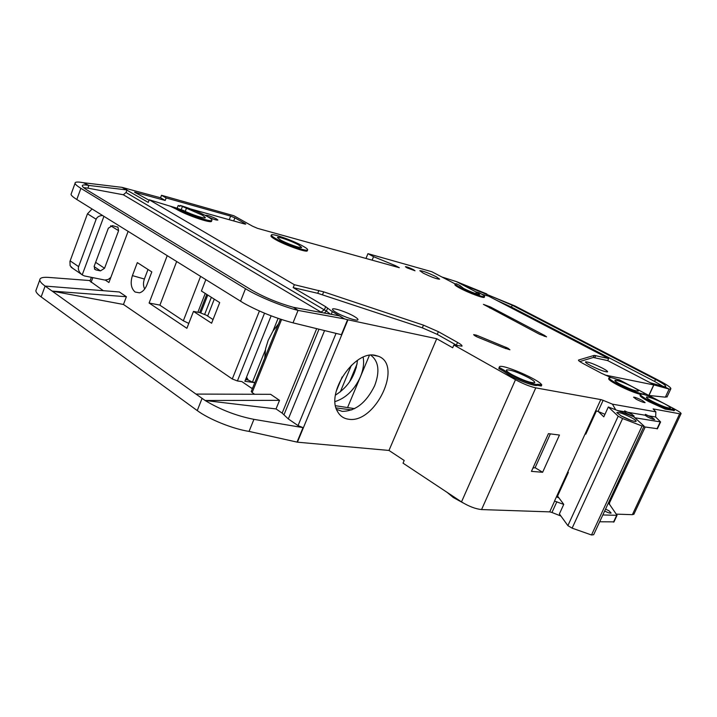 <?xml version="1.0" encoding="UTF-8"?>
<svg xmlns="http://www.w3.org/2000/svg" width="717" height="717" viewBox="0 0 717 717"><rect width="100%" height="100%" fill="white"/><g stroke="black" fill="none" stroke-linecap="round" stroke-linejoin="round"><path stroke-width="1.08" d="M626.676 413.377L624.319 411.692L624.659 410.859L631.811 414.238L634.142 416.138C632.815 416.165 630.324 415.242 626.676 413.377M647.46 416.864L645.094 415.224L645.434 414.372L652.309 417.679L654.648 419.553C653.393 419.562 650.991 418.665 647.46 416.864M512.037 374.659C507.744 372.204 505.888 370.617 506.489 369.909C510.513 369.613 518.006 372.266 528.958 377.886C533.403 380.404 535.294 382.027 534.64 382.753C530.535 382.995 522.998 380.306 512.037 374.659M620.465 384.411C616.315 382.161 614.487 380.79 614.98 380.297C617.946 380.297 623.853 382.502 632.69 386.911C636.929 389.197 638.793 390.595 638.273 391.106C635.262 391.07 629.329 388.838 620.465 384.411M652.389 401.377C647.908 398.957 645.963 397.487 646.537 396.967C649.53 396.985 655.455 399.217 664.318 403.653C668.88 406.118 670.87 407.606 670.278 408.134C667.231 408.09 661.271 405.84 652.389 401.377M298.433 244.847C291.747 241.046 277.282 235.983 277.425 237.524L280.535 239.971C287.212 243.798 301.785 248.889 301.642 247.365L298.433 244.847M605.551 509.088L609.02 510.809L611.135 513.058C610.015 513.363 607.855 512.682 604.655 511.033M620.859 415.743L631.05 420.386M621.424 416.057L616.799 412.633C618.368 411.863 623.27 413.548 631.507 417.697C635.782 420.126 637.099 421.399 635.45 421.524C632.143 421.031 627.474 419.212 621.424 416.057M179.931 205.994L178.183 205.501L179.77 206.424L180.137 205.465L202.517 215.252L205.349 217.547C205.842 219.294 191.457 214.679 183.516 210.502L176.346 208.038L175.979 209.005L170.216 206.182L149.244 199.783L294.355 284.703L323.681 291.855L423.469 325.151L438.383 331.675L457.536 342.412C460.879 344.312 462.348 345.567 461.963 346.168L453.879 345.002L515.487 379.723C523.123 383.819 529.881 386.535 535.769 387.87L600.783 399.584L554.51 501.066L563.732 504.418M460.368 285.868L463.693 288.485C471.75 292.393 477.083 294.382 479.691 294.445L476.402 292.007L479.073 292.706C482.989 294.768 484.826 296.058 484.575 296.578C484.199 297.797 469.115 292.186 460.556 287.625C456.756 285.608 454.972 284.353 455.205 283.842L456.559 283.789L460.036 285.608L460.197 286.262M590.485 365.518C586.793 363.528 585.135 362.309 585.529 361.852C588.325 361.843 593.981 363.949 602.486 368.171C606.259 370.187 607.935 371.433 607.532 371.899C604.7 371.881 599.018 369.757 590.485 365.518M307.647 249.883L307.306 250.726C307.53 253.02 285.617 245.384 275.606 239.63C272.46 237.847 270.918 236.628 270.981 235.983L271.017 235.884M302.816 246.048C306.15 247.903 307.763 249.166 307.665 249.839C307.889 252.124 285.975 244.47 275.964 238.725C272.818 236.942 271.268 235.732 271.331 235.077C271.134 232.765 292.787 240.347 302.816 246.048M423.2 273.114L419.839 270.703C422.519 270.739 427.968 272.747 436.196 276.735L439.638 279.182C436.94 279.146 431.464 277.12 423.2 273.114M407.005 267.835L405.428 266.706C406.736 266.715 409.398 267.683 413.395 269.628L414.991 270.775L407.005 267.835M674.294 410.5L665.251 409.12L648.93 401.69C642.253 398.06 639.349 395.865 640.2 395.085L640.406 394.637M665.663 408.233L649.342 400.803C642.665 397.173 639.752 394.977 640.604 394.207C642.011 393.803 646.071 394.915 652.775 397.541L671.623 407.516L674.634 409.783L665.663 408.233L665.251 409.12M636.329 399.306L633.55 397.173C635.038 397.164 637.951 398.258 642.289 400.436L645.094 402.595C643.588 402.587 640.666 401.493 636.329 399.306M507.95 348.202L509.912 349.779L503.648 347.781L480.99 338.523C476.563 336.829 474.125 335.529 473.668 334.615L476.464 335.171L507.95 348.202M640.415 394.386C633.747 392.531 625.923 389.286 616.943 384.644C610.75 381.292 608.025 379.23 608.769 378.486L608.993 377.984M617.346 383.774C611.153 380.413 608.419 378.361 609.163 377.617C610.534 377.178 614.666 378.316 621.567 381.023L643.965 392.88L644.108 393.839C642.728 394.959 627.483 389.241 617.346 383.774M509.626 375.358L503.477 371.173L503.943 370.115L499.283 367.498L499.435 366.754C501.837 363.564 539.623 379.822 541.756 384.957L541.29 386.006L537.311 385.28C535.76 386.813 519.404 380.978 509.626 375.358M541.756 384.957L537.777 384.222C536.235 385.746 519.879 379.902 510.092 374.292L503.943 370.115M206.541 216.059L205.671 215.261C207.554 215.1 211.165 216.328 216.516 218.963L217.878 220.047C216.462 220.316 213.128 219.232 207.858 216.794M484.307 297.205L484.262 297.313C483.885 298.532 468.801 292.93 460.233 288.359C456.442 286.352 454.659 285.088 454.892 284.577L455.17 283.923L431.804 271.725L367.946 253.666L373.557 256.659L395.515 265.684L395.148 266.554M447.085 492.337L453.269 497.49L463.254 502.993M264.734 358.016L265.622 348.623L268.149 340.405L272.944 331.146L278.465 323.941M336.139 312.451C333.504 310.882 332.285 309.789 332.482 309.17C332.796 307.36 347.091 312.128 354.189 316.385C356.923 317.998 358.177 319.119 357.944 319.755C357.604 321.521 343.21 316.726 336.139 312.451M146.815 285.061C145.058 289.363 142.611 291.953 139.465 292.823L135.119 292.025C131.059 288.431 130.153 282.964 132.412 275.615L137.332 262.61L151.816 271.922L146.815 285.061M336.56 409.38L342.179 411.379C355.489 411.208 366.315 402.649 374.65 385.71C380.01 371.469 378.737 361.305 370.832 355.202M375.457 355.399L378.468 356.295C403.205 365.132 375.179 423.881 348.686 419.239C343.721 418.611 339.992 416.021 337.501 411.486C325.706 392.683 354.87 349.788 375.457 355.399M363.161 357.218C364.227 363.223 363.313 369.757 360.409 376.846C354.476 389.788 346.033 398.034 335.081 401.583M335.466 395.121C348.283 386.947 355.623 375.35 357.487 360.328M132.412 275.615L144.386 279.021L148.016 269.475M144.386 279.021C143.095 282.785 143.203 286.11 144.709 288.987M90.163 280.58L48.693 277.416C42.751 276.995 39.776 277.855 39.767 280.015C39.901 281.575 41.685 283.591 45.108 286.074L119.363 291.971L126.389 296.73L123.458 304.465L232.281 378.979L237.408 380.96L264.519 313.195M91.373 277.345L89.975 281.091L103.365 290.717M205.824 279.684L201.414 291.021L219.707 302.592L211.596 323.233L193.473 311.411L186.886 328.305L149.109 303.022L167.213 255.682M128.119 231.385L108.921 282.516L105.345 280.105M356.331 367.373L351.617 378.675M252.608 388.121L251.165 387.933M357.075 363.931L349.582 381.892M340.288 391.903L351.384 365.267M336.246 391.186L342.179 376.918M252.357 388.748L241.844 381.578L237.408 380.96M271.134 315.838L244.882 381.274L254.813 382.663M248.091 379.974L245.546 379.607M347.96 319.8L297.421 442.183L388.981 450.446L436.725 338.729L347.575 319.71L341.391 334.696L293.011 322.847C275.884 318.321 259.455 311.761 243.744 303.166L76.809 199.496C73.242 197.256 71.306 195.553 71.019 194.388L71.359 193.438M123.458 304.465L52.153 291.111L195.974 394.081L270.623 394.314L279.54 400.346L205.152 400.498L195.974 394.081M254.607 394.26L252.124 392.558L281.557 319.54M280.392 319.155L251.246 391.5L252.124 392.558M324.568 330.582L288.324 418.943L282.148 413.117L276.036 408.932L279.54 400.346M457.446 345.746L437.236 334.355L422.331 327.83L317.739 293.307L293.181 287.607L325.661 306.697L324.451 309.654L321.064 312.146L123.324 194.764L126.022 192.506L126.981 189.942L88.881 185.452L83.369 182.71C77.579 181.625 74.81 181.84 75.043 183.355C75.357 184.475 77.302 186.142 80.896 188.338L245.492 288.709C257.986 296.444 282.355 306.491 298.057 310.398L293.468 307.333C278.25 303.085 264.304 297.331 251.64 290.071L87.053 190.005C84.14 188.221 82.563 186.877 82.321 185.972C82.15 184.78 84.337 184.61 88.881 185.452L87.886 188.159L83.665 187.648M45.189 286.128L52.153 291.111L126.389 296.73M36.37 289.327L35.85 290.735C35.975 292.348 37.732 294.4 41.147 296.91L197.247 410.581C209.05 419.355 233.061 428.99 249.05 431.401L253.935 419.346L303.022 427.619L298.048 425.611L288.324 418.943M278.088 318.375L272.944 331.146M254.885 382.475L252.429 382.134L248.243 380.073L246.54 377.142M265.362 349.995L252.429 382.134M276.036 408.932L205.152 400.498M205.143 400.525C220.352 409.685 236.619 415.959 253.935 419.346M369.389 355.372L347.673 407.283M351.823 409.918L336.076 407.919M335.547 405.723L354.601 408.645M515.487 379.723L461.506 501.9L403.035 463.155L404.191 460.484L388.981 450.446M297.421 442.183L249.05 431.401M436.725 338.729L452.696 347.763L453.879 345.002M347.575 319.71L344.563 318.931L339.446 315.847L293.468 307.333M325.661 306.697L332.338 311.626L342.547 317.631M149.064 200.24L134.491 192.138L165.197 200.455L160.563 197.784L122.033 187.361L148.249 202.409L149.244 199.783M193.473 311.411L199.864 312.639L206.29 315.166L213.048 319.558M176.651 261.553L159.891 305.191L183.337 320.786L188.795 323.403M159.918 305.101L149.109 303.022M615.706 409.81L612.426 404.155L655.84 411.836L653.115 408.905L679.671 413.79L632.376 514.672L634.061 513.865M632.376 514.672L616.432 514.134M556.885 501.685L551.956 512.476L560.918 516.034M551.956 512.476L549.706 511.875L481.564 509.572L535.769 387.87M461.506 501.9C468.801 506.381 475.488 508.936 481.564 509.572M679.671 413.79L680.98 413.817C681.598 413.288 679.582 411.773 674.93 409.264L670.198 406.754M658.52 400.579L638.363 389.905M627.097 383.945L619.264 379.804L617.104 379.347M611.18 377.644L601.267 373.181L583.548 363.779C579.811 361.753 578.135 360.508 578.538 360.042L594.232 355.381L608.643 358.572L488.483 296.085L481.967 294.302M160.563 197.784L161.504 195.284L233.885 215.754L252.545 226.196L257.6 228.373L399.324 267.71L395.515 265.684M161.504 195.284L166.147 197.955L230.632 216.122L234.889 217.86L245.044 223.552L245.761 224.116L244.685 224.009L190.588 208.952M211.829 220.343L211.542 221.087C212.438 224.054 186.411 215.261 175.979 209.005M595.728 410.671L600.783 399.584M600.963 399.62L603.131 400.337L598.05 411.459L595.89 410.751M612.426 404.155L603.131 400.337M503.477 371.173L498.817 368.556L499.22 367.229M539.39 334.203L483.41 304.367L490.482 306.984L544.651 335.493L546.542 336.865L539.39 334.203M344.563 318.931L298.057 310.398L293.011 322.847M293.181 287.607L294.355 284.703M126.981 189.942L125.78 189.207M83.369 182.71L122.033 187.361M177.995 208.486L167.715 205.42M200.805 312.854L207.769 295.037M206.756 294.4L199.649 312.594M604.987 375.027L654.845 385.146L669.122 389.071L664.318 386.678L665.645 386.624C666.389 385.782 663.01 383.398 655.526 379.454L512.261 305.245L511.454 307.082L496.63 300.324M667.222 396.546L665.358 397.164L669.122 389.071L670.745 388.999C671.668 387.942 667.428 384.948 658.036 380.01L515.021 305.989L489.648 295.592L512.261 305.245M653.823 385.02L648.984 395.47L665.358 397.164M476.357 292.115L456.568 281.656L441.806 276.959M608.643 358.572L607.711 360.615L593.291 357.469L579.811 361.565M607.711 360.615L654.845 385.146M456.568 281.656L486.843 293.961M489.254 296.488L489.648 295.592L459.731 283.439M662.875 386.284L654.612 381.435L511.454 307.082M650.167 382.753L664.318 386.678M602.836 514.949L617.041 515.317L609.1 503.728L645.21 427.018M548.433 433.642L531.44 471.374L542.626 472.279L559.457 435.049L548.433 433.642M372.114 260.154L373.557 256.659M365.975 258.452L367.946 253.666M165.197 200.455L166.147 197.955M177.216 208.038L178.183 205.501M180.137 205.465C192.308 208.746 212.599 218.093 211.909 220.128C212.815 223.086 186.787 214.284 176.346 208.038M598.05 411.459L604.969 414.301M655.84 411.836L655.67 417.016L648.016 415.717M624.319 411.692L617.687 410.572M645.094 415.224L627.402 412.221M634.832 417.769L660.599 421.937L655.67 417.016M609.602 503.666L608.312 503.155M498.817 368.556L499.283 367.498M537.311 385.28L537.777 384.222M123.324 194.764L87.886 188.159M94.447 268.938L95.917 269.924L100.497 270.883L94.088 266.599M95.917 269.924L94.743 269.287L94.25 266.07L108.348 228.194L112.435 225.613L117.964 227.253L118.592 230.704L104.548 268.266L100.497 270.883M103.92 216.346L82.204 274.889L81.559 274.36C78.807 271.77 77.821 269.189 78.619 266.625L96.15 219.241C97.073 216.991 99.188 215.736 102.504 215.467M110.821 277.452L108.249 279.433L104.879 280.069L84.337 275.911L82.204 274.889M598.435 411.621L603.804 416.846L608.321 406.978L633.649 416.694L644.081 426.113L642.073 425.979L591.498 534.981L593.658 534.721L644.081 426.113M567.864 471.786L568.366 472.404L557.575 496.083L563.768 504.347L559.385 513.928L567.882 525.642L572.121 528.151L591.498 534.981M572.121 528.151L622.598 418.54L642.073 425.979M567.882 525.642L618.179 416.21L622.598 418.54M618.179 416.21L608.321 406.978M596.427 410.886L585.807 434.17L585.278 433.597M92.072 208.979L87.474 213.791L69.961 261.364L70.114 265.711L72.668 268.283M585.897 432.243L586.56 432.53M585.906 432.217L586.569 432.503M613.985 521.859L599.663 521.779M568.007 473.211L567.344 472.924M532.91 468.093L535.124 467.69L550.36 433.884M643.767 426.794L657.435 428.721M556.446 496.827L558.937 497.903M535.124 467.69L542.626 472.279M185.255 211.363L186.366 208.432M232.281 378.979L259.42 310.999M91.086 282.301L92.825 277.64M316.69 328.646L282.148 413.117M240.527 301.257L245.492 288.709M76.809 199.496L80.896 188.338M45.108 286.074L41.147 296.91M197.247 410.581L202.06 398.437M336.049 333.387L298.048 425.611M303.022 427.619L297.026 442.138M318.993 329.211L283.959 414.82M456.37 345.128L457.536 342.412M437.236 334.355L438.383 331.675M422.331 327.83L423.469 325.151M322.533 294.687L323.681 291.855M317.739 293.307L318.895 290.466M327.615 308.131L326.396 311.106L126.022 192.506M324.299 313.042L326.396 311.106L330.385 314.163M332.338 311.626L331.236 314.324M197.883 312.253L205.232 293.432M183.337 320.786L200.572 276.421M207.652 316.054L214.275 299.15M648.831 395.452L653.671 384.993M654.612 381.435L655.526 379.454M609.235 504.239L609.504 503.657M554.626 501.075L549.706 511.875M593.291 357.469L594.232 355.381M594.814 357.622L595.746 355.542M230.632 216.122L229.234 219.707M135.638 192.963L135.898 192.273M233.688 220.944L234.889 217.86M245.044 223.552L244.847 224.054M182.333 206.729L181.267 209.516M505.557 348.614L506.139 347.297M475.954 336.345L476.464 335.171M673.55 410.644L673.962 409.765M490.482 306.984L489.971 308.149M544.275 336.345L544.651 335.493M321.709 312.558L321.064 312.146M476.052 293.737L476.706 292.222M96.15 219.241L87.474 213.791M78.619 266.625L70.132 260.863M95.639 262.341L104.548 268.266M118.592 230.704L110.687 225.756M616.638 515.398L613.51 522.101M660.232 421.928L657.014 428.829M624.364 411.513L624.659 410.859M645.148 414.991L645.434 414.372M373.001 355.139L378.468 356.295M248.243 380.073L245.976 378.54M75.043 183.355L71.019 194.388M35.85 290.735L39.767 280.015M670.745 388.999L666.989 397.048M680.98 413.817L633.81 514.403M484.262 297.313L484.575 296.578M643.803 394.493L644.108 393.839M674.222 410.662L674.634 409.783M270.981 235.983L271.331 235.077M475.712 293.62L476.402 292.007M211.345 297.304L204.695 314.297M71.1 267.208L81.559 274.36M117.328 226.859L117.964 227.253M613.913 522.021L617.041 515.317M657.39 428.829L660.599 421.937"/></g></svg>
